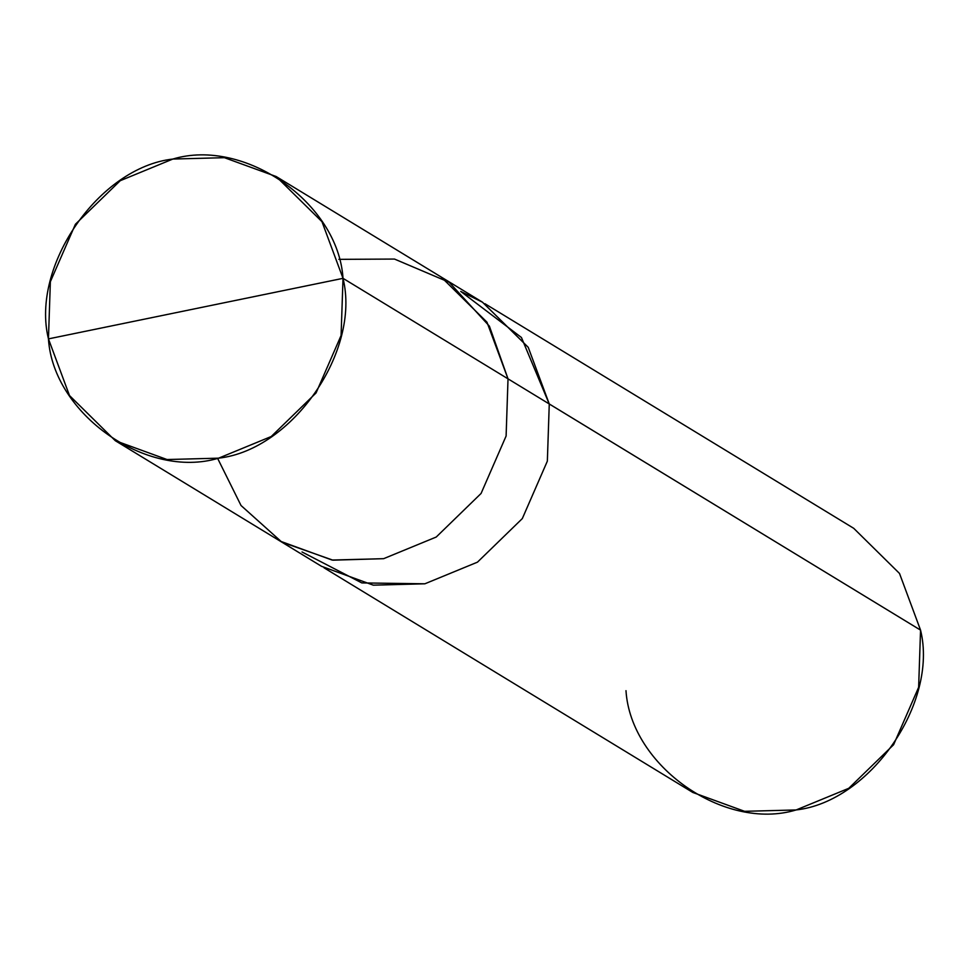 <?xml version="1.0" encoding="UTF-8"?>
<svg xmlns="http://www.w3.org/2000/svg" width="969" height="969" viewBox="0 0 969 969"><rect width="100%" height="100%" fill="white"/><g stroke="black" fill="none" stroke-linecap="round" stroke-linejoin="round"><path stroke-width="1.45" d="M302.013 551.967L361.8 582.914L424.87 583.798L477.475 562.153L522.315 518.585L547.352 461.135L549.266 403.964L508.022 378.843L486.983 322.192L441.186 277.037L486.983 322.192L508.022 378.843L489.393 326.153L449.18 282.282L394.492 259.062L338.847 259.353L394.492 259.062L449.18 282.282L489.393 326.153L508.022 378.843L506.109 436.014L481.072 493.463L436.232 537.032L383.627 558.677L332.064 560.046L280.295 541.199L332.064 560.046L383.627 558.677L436.232 537.032L481.072 493.463L506.109 436.014L508.022 378.843L343.014 278.333C360.916 350.972 292.505 449.882 218.619 458.167C146.767 479.837 53.186 414.235 48.45 338.884L343.014 278.333L508.022 378.843L506.109 436.014L481.072 493.463L436.232 537.032L383.627 558.677L332.936 560.179L281.87 542.143L241.027 505.503L217.625 458.373L241.027 505.503L281.87 542.143L332.936 560.179L383.627 558.677L436.232 537.032L481.072 493.463L506.109 436.014L508.022 378.843L549.266 403.964L547.352 461.135L522.315 518.585L477.475 562.153L424.87 583.798L373.307 585.167L321.538 566.32L115.275 440.689L167.056 459.536L218.619 458.167L271.223 436.522L316.051 392.954L341.088 335.504L343.014 278.333L48.45 338.884L69.489 395.534L115.275 440.689M48.45 338.884C30.548 266.245 98.947 167.346 172.845 159.049C244.685 137.38 338.266 202.981 343.014 278.333L321.974 221.683L276.177 176.528L224.408 157.681L172.845 159.049L120.241 180.694L75.4 224.263L50.364 281.713L48.45 338.884M276.177 176.528L482.441 302.158L528.226 347.314L549.266 403.964L920.55 630.116L918.636 687.287L893.6 744.737L848.759 788.306L796.155 809.951L744.592 811.319L692.811 792.46L324.058 567.822M625.986 690.667C630.734 766.019 724.315 831.62 796.155 809.951C870.053 801.666 938.452 702.755 920.55 630.116L549.241 403.976L521.431 337.491L460.723 291.403M482.417 302.183L460.796 291.463M484.924 303.709L853.713 528.311L899.511 573.454L920.55 630.116"/></g></svg>
